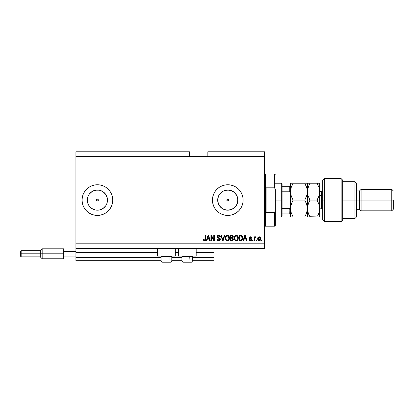 <?xml version="1.0" encoding="UTF-8"?>
<svg xmlns="http://www.w3.org/2000/svg" width="414" height="414" viewBox="0 0 414 414"><rect width="100%" height="100%" fill="white"/><g stroke="black" fill="none" stroke-linecap="round" stroke-linejoin="round"><path stroke-width="0.62" d="M213.981 260.691L192.655 260.691L213.981 260.691L213.981 257.622L192.655 257.622L213.981 257.622L213.981 252.561L196.184 252.561L213.981 252.561L213.981 260.691M181.922 260.691L171.794 260.691L181.922 260.691M161.056 260.691L75.922 260.691L161.056 260.691M181.922 257.622L171.794 257.622L181.922 257.622M161.056 257.622L75.922 257.622L75.922 260.691L75.922 257.622L161.056 257.622M178.393 252.561L175.324 252.561L178.393 252.561M157.532 252.561L75.922 252.561L75.922 257.622L75.922 252.25L157.532 252.25L75.922 252.25L75.922 252.561L157.532 252.561M213.981 252.25L213.981 252.561L213.981 252.25L196.184 252.25L213.981 252.25L213.981 248.416L213.981 252.25M178.393 252.25L175.324 252.25L178.393 252.25M75.922 248.416L75.922 252.25L75.922 248.416L264.603 248.416L75.922 248.416L75.922 243.815L264.603 243.815L264.603 156.378L189.436 156.378L189.436 151.778L75.922 151.778L189.436 151.778L189.436 156.378L75.922 156.378L264.603 156.378L264.603 151.778L207.844 151.778L264.603 151.778L264.603 243.815L75.922 243.815L75.922 248.416M227.11 199.419L226.825 200.097L227.11 200.774L227.783 201.054A0.957 0.957 0 0 1 226.825 200.097A0.957 0.957 0 0 1 227.783 199.139L227.11 199.419L226.825 200.097L227.11 200.774L227.783 201.054L226.898 200.464L227.11 199.419L228.15 199.212L228.673 199.729L228.461 200.774L227.783 201.054L227.11 200.774L226.825 200.097L227.11 199.419L226.898 199.729M97.766 200.981L97.399 201.054L98.077 200.774L98.356 200.097L98.077 199.419L98.284 199.729L98.356 200.097L98.077 199.419L97.399 199.139L98.077 199.419L98.356 200.097L98.077 200.774L97.031 200.981L96.514 200.464L96.721 199.419L96.441 200.097L96.721 200.774L97.399 201.054A0.957 0.957 0 0 1 96.441 200.097A0.957 0.957 0 0 1 97.399 199.139L96.721 199.419L96.441 200.097L96.721 200.774L97.399 201.054L96.514 200.464L96.721 199.419L97.399 199.139L97.031 199.212M89.005 194.487A10.091 10.091 0 0 1 90.257 192.96L93.538 190.771L97.399 190.005A10.091 10.091 0 0 1 107.49 200.097A10.091 10.091 0 0 1 97.399 210.193A10.091 10.091 0 0 1 87.302 200.097A10.091 10.091 0 0 1 97.399 190.005L99.365 190.197L103.008 191.703L105.793 194.492L107.298 198.13L107.298 202.068L106.724 203.962L105.793 205.706L103.008 208.49L99.365 209.996L95.427 209.996L91.789 208.49A10.091 10.091 0 0 1 89.005 194.492L90.262 192.96A10.091 10.091 0 0 1 93.409 190.823M225.816 209.996L227.783 210.193A10.091 10.091 0 0 1 217.692 200.097A10.091 10.091 0 0 1 227.783 190.005L231.649 190.771L234.924 192.96L237.108 196.236L237.879 200.097L237.108 203.962L234.924 207.233L231.649 209.422L227.783 210.193L223.922 209.422L220.646 207.233L218.463 203.962L217.692 200.097L218.463 196.236L220.646 192.96L223.922 190.771L227.783 190.005A10.091 10.091 0 0 1 237.879 200.097A10.091 10.091 0 0 1 227.783 210.193L229.754 209.996M236.301 187.335A15.339 15.339 0 0 0 224.797 185.053L227.783 184.758L230.779 185.053L233.656 185.927L236.306 187.34L238.63 189.25L240.539 191.573L241.957 194.228L242.832 197.105L243.127 200.097L242.832 203.088L241.957 205.965L240.539 208.62L238.63 210.943L236.306 212.853L233.656 214.271L230.779 215.14L227.783 215.435A15.339 15.339 0 0 1 212.444 200.097A15.339 15.339 0 0 1 227.783 184.758A15.339 15.339 0 0 1 243.127 200.097A15.339 15.339 0 0 1 227.783 215.435L224.792 215.14A15.339 15.339 0 0 0 236.301 212.858M224.786 185.053A15.339 15.339 0 0 0 216.952 189.239M216.926 189.26A15.339 15.339 0 0 0 212.739 197.105L213.614 194.228L215.032 191.573L216.936 189.25L219.265 187.34L221.914 185.927L224.792 185.053M212.739 203.088A15.339 15.339 0 0 0 216.926 210.933L215.032 208.62L213.614 205.965L212.739 203.088L212.444 200.097L212.739 197.105L212.444 200.097M224.792 215.14L221.914 214.271A15.339 15.339 0 0 0 224.786 215.14M97.399 184.758A15.339 15.339 0 0 0 88.886 187.335A15.339 15.339 0 0 1 93.409 185.286A15.339 15.339 0 0 0 88.886 187.335L91.53 185.927L94.408 185.053L97.399 184.758L100.39 185.053L103.267 185.927L105.922 187.34L108.245 189.25L110.155 191.573L111.568 194.228L112.442 197.105L112.737 200.097L112.442 203.088L111.568 205.965L110.155 208.62L108.245 210.943L105.922 212.853L103.267 214.271L100.39 215.14L97.399 215.435A15.339 15.339 0 0 1 82.06 200.097A15.339 15.339 0 0 1 97.399 184.758A15.339 15.339 0 0 1 112.737 200.097A15.339 15.339 0 0 1 97.399 215.435L94.408 215.14L91.53 214.271L88.875 212.853A15.339 15.339 0 0 0 97.399 215.435L94.408 215.14M88.87 187.351A15.339 15.339 0 0 0 86.547 210.938L84.642 208.62L83.224 205.965L82.355 203.088L82.06 200.097A15.339 15.339 0 0 1 88.87 187.351A15.339 15.339 0 0 0 82.06 200.097L82.355 197.105L83.224 194.228L84.642 191.573L86.552 189.25L88.875 187.34M86.557 210.949A15.339 15.339 0 0 0 93.409 214.907A15.339 15.339 0 0 1 86.557 210.949A15.339 15.339 0 0 0 88.87 212.848L86.552 210.943A15.339 15.339 0 0 1 82.06 200.097A15.339 15.339 0 0 0 86.547 210.938M157.532 256.085L157.532 248.416L157.532 256.085L175.324 256.085L175.324 248.416L175.324 256.085L157.532 256.085M196.184 256.085L196.184 248.416L196.184 256.085L178.393 256.085L196.184 256.085M178.393 248.416L178.393 256.085L178.393 248.416M75.922 151.778L75.922 243.815L75.922 151.778M221.914 214.271L219.265 212.853L216.936 210.943L215.032 208.62M211.471 240.746L211.471 236.472L211.471 240.746L210.912 240.746L210.912 235.38L211.507 235.38L213.769 239.659L213.769 235.38L214.328 235.38L214.328 240.746L213.733 240.746L211.471 236.472L213.733 240.746L214.328 240.746L214.328 235.38L213.769 235.38L213.769 239.659L211.507 235.38L210.912 235.38L210.912 240.746L211.471 240.746L210.912 240.746L210.912 235.38L211.507 235.38M218.773 240.819L218.773 240.819C219.803 240.788 220.367 240.265 220.465 239.256L219.974 240.415L218.773 240.819L217.469 240.317L216.988 239.183L217.536 238.935L217.816 239.753L218.571 240.172L219.41 240.073L219.865 239.566L219.632 238.661L217.774 237.957L217.221 237.331L217.221 236.187L217.805 235.519L218.996 235.333L220.031 235.933L220.326 236.911L219.767 236.984L219.467 236.208L218.597 235.939L217.847 236.27L217.681 236.937L218.038 237.47L219.984 238.179L220.465 239.256L219.637 237.972L217.852 237.336L217.676 236.792L218.695 235.939L219.767 236.984L220.326 236.911C220.248 235.892 219.694 235.359 218.675 235.307C217.717 235.343 217.2 235.835 217.117 236.777L219.906 239.271L218.82 240.187L217.536 238.935L216.977 239.002C217.045 240.141 217.645 240.746 218.773 240.819L218.592 240.808M222.68 239.634L222.799 240.12L224.228 235.38L224.807 235.38L223.12 240.746L222.541 240.746L220.936 235.38L221.511 235.38L222.799 240.12L224.228 235.38L224.807 235.38L224.228 235.38L222.799 240.12L221.511 235.38L220.936 235.38L222.541 240.746L223.12 240.746L222.541 240.746L220.936 235.38L221.511 235.38L222.649 239.515M227.446 240.813L226.054 240.327L225.407 239.328L225.226 237.636L225.671 236.234L226.608 235.442L227.576 235.323L228.502 235.701L229.227 236.704L229.459 238.071L229.17 239.556L228.424 240.487L227.333 240.819L228.911 239.996L229.459 238.071C229.501 236.508 228.792 235.587 227.338 235.307C225.853 235.597 225.138 236.539 225.206 238.133L225.749 239.975L227.333 240.819L225.749 239.975M236.373 240.813L234.981 240.327L234.334 239.328L234.153 237.636L234.598 236.234L235.307 235.55L236.503 235.323L237.424 235.701L238.153 236.704L238.097 239.556L237.346 240.487L236.259 240.819L237.838 239.996L238.381 238.071C238.423 236.508 237.714 235.587 236.259 235.307C234.774 235.597 234.065 236.539 234.133 238.133L234.541 239.768M256.861 239.98L256.861 240.746L256.302 240.746L256.302 239.98L256.861 239.98L256.302 239.98L256.302 240.746L256.861 240.746L256.302 240.746L256.302 239.98L256.861 239.98L256.861 240.746L256.861 239.98M259.288 240.813L259.195 240.819C260.271 240.606 260.768 239.918 260.696 238.754L260.39 240.141L259.552 240.777L258.517 240.643L257.86 239.835L257.818 237.864L258.843 236.813L260.261 237.279L260.696 238.754C260.742 237.631 260.24 236.974 259.195 236.772C258.134 236.974 257.637 237.652 257.699 238.795C257.637 239.934 258.139 240.612 259.195 240.819L259.107 240.813M204.847 240.782L203.776 240.529L203.383 239.142L203.942 239.075L204.387 240.161L205.085 239.872L205.194 235.38L205.753 235.38L205.711 239.639L205.375 240.482L204.542 240.819C205.458 240.637 205.861 240.037 205.753 239.023L205.753 235.38L205.194 235.38L205.121 239.784L204.563 240.187L203.942 239.075L203.383 239.142L203.698 240.436L204.418 240.813M243.634 240.746L244.105 239.142L243.634 240.746L243.054 240.746L244.772 235.38L245.316 235.38L247.029 240.746L246.449 240.746L245.978 239.142L244.105 239.142L245.978 239.142L246.449 240.746L247.029 240.746L245.316 235.38L244.772 235.38L243.054 240.746L243.634 240.746L243.054 240.746L244.772 235.38L245.316 235.38L247.029 240.746L246.449 240.746M250.382 240.819L251.702 239.556L251.329 240.487L250.641 240.798L249.761 240.694L249.176 240.053L249.052 239.561L249.611 239.494L250.113 240.213L251.091 239.913L251.013 239.297L249.564 238.728L249.145 238.133L249.321 237.222L250.361 236.772L251.241 237.051L251.629 237.89L251.075 237.957L250.258 237.336L249.725 237.993L251.36 238.707L251.702 239.556L249.678 237.807L250.377 237.331L251.075 237.957L251.629 237.89L250.361 236.772L249.119 237.884L251.143 239.654L250.418 240.26L249.611 239.494L249.052 239.561L250.253 240.813M253.094 239.98L253.094 240.746L252.54 240.746L252.54 239.98L253.094 239.98L252.54 239.98L252.54 240.746L253.094 240.746L252.54 240.746L252.54 239.98L253.094 239.98L253.094 240.746L253.094 239.98M254.786 237.274L255.36 236.772L255.883 236.984L255.676 237.538L254.796 237.926L254.698 240.746L254.139 240.746L254.139 236.844L254.698 236.844L254.698 237.465L255.231 236.787L255.883 236.984L255.676 237.538L254.884 237.724L254.698 238.723L254.796 237.926L255.676 237.538L255.883 236.984L255.36 236.772L254.698 237.465L254.698 236.844L254.139 236.844L254.139 240.746L254.698 240.746L254.139 240.746L254.139 236.844L254.698 236.844M262.021 239.98L262.021 240.746L261.462 240.746L261.462 239.98L262.021 239.98L261.462 239.98L261.462 240.746L262.021 240.746L261.462 240.746L261.462 239.98L262.021 239.98L262.021 240.746L262.021 239.98M240.782 240.746L240.663 240.746C242.123 240.529 242.801 239.623 242.707 238.034L242.485 239.458L241.786 240.462L239.08 240.746L239.08 235.38L241.786 235.644L242.459 236.544L242.707 238.034L241.45 235.478L239.08 235.38L239.08 240.746L240.663 240.746L239.08 240.746L239.08 235.38M231.969 240.746L231.809 240.746C232.844 240.741 233.387 240.213 233.434 239.173L232.606 240.627L230.158 240.746L230.158 235.38L232.87 235.711L233.284 236.896L232.694 237.853L233.434 239.173L232.694 237.853L233.294 236.73C233.211 235.835 232.725 235.385 231.819 235.38L230.158 235.38L230.158 240.746L231.809 240.746L230.158 240.746L230.158 235.38L231.819 235.38M206.891 240.746L207.357 239.142L206.891 240.746L206.312 240.746L208.025 235.38L208.568 235.38L210.286 240.746L209.707 240.746L209.236 239.142L207.357 239.142L209.236 239.142L209.707 240.746L210.286 240.746L208.568 235.38L208.025 235.38L206.312 240.746L206.891 240.746L206.312 240.746L208.025 235.38L208.568 235.38L210.286 240.746L209.707 240.746M264.603 248.416L264.603 243.815L264.603 248.416M207.844 151.778L207.844 156.378L207.844 151.778M228.15 199.212L228.745 200.097L228.461 200.774L227.783 201.054L228.15 200.981M203.44 239.809L203.393 239.483M203.383 239.142L203.947 239.256M203.967 239.432L204.04 239.784M204.563 240.187L205.158 239.608M204.909 240.079L205.194 239.064L205.121 239.784M205.194 235.38L205.753 235.38L205.742 239.333M205.463 240.374L205.701 239.727M205.375 240.482L204.977 240.746M244.995 236.192L244.793 236.953L245.041 235.939L245.797 238.516L244.286 238.516L244.793 236.953L244.286 238.516L245.797 238.516L244.99 236.203M249.181 240.058L249.321 240.327M249.052 239.561L249.611 239.494L249.849 240.053M250.232 240.244L250.677 240.229M250.418 240.26L251.143 239.654L250.987 239.276M251.132 239.784L250.491 239.085L251.143 239.654L251.013 239.297M250.02 238.93L249.482 238.671M251.629 237.89L251.075 237.957L250.982 237.641M250.641 237.367L250.139 237.351M250.377 237.331L249.678 237.807L250.48 238.355L249.916 238.164M249.745 237.579L249.854 238.133L250.48 238.355L249.678 237.807M250.48 238.355L250.925 238.5M251.122 240.643L250.641 240.798M255.676 237.538L254.796 237.926L255.221 237.476M254.698 240.746L254.698 238.723M254.833 237.827L255.143 237.496M258.238 240.425L258.02 240.161M257.756 238.128L257.906 237.636M260.53 237.729L260.629 238.055M260.629 238.081L260.68 238.402M260.597 239.644L260.484 239.96M260.396 240.136L260.168 240.425M259.92 240.622L259.552 240.777M259.681 240.736L259.376 240.808M257.762 239.499L257.86 239.835M258.76 237.46L258.253 238.795L259.185 237.331L260.137 238.795L260.023 237.998M260.101 239.287L260.137 238.795L259.211 240.26L259.594 240.151M258.32 239.416L258.264 239.038M259.785 237.6L258.91 237.382M260.049 238.071L259.842 237.667M259.956 237.843L259.537 237.413M259.449 240.218L260.137 238.914M258.548 239.923L259.211 240.26L258.264 238.552M241.026 235.395L241.538 235.514M241.792 235.649L242.076 235.902M242.293 236.203L242.692 237.646M242.702 237.843L242.702 238.273M240.907 240.736L241.388 240.648M242.004 236.943L242.081 237.248M242.149 237.89L242.035 239.023M241.59 239.851L241.936 239.339L240.596 240.12L241.683 239.763M239.639 240.12L239.639 236.006L241.341 236.115L239.639 236.006L239.639 240.12L240.596 240.12L239.639 240.12M241.854 236.606L240.581 236.006L241.341 236.115L242.149 238.195M241.729 239.701L242.107 238.65M234.598 236.234L234.371 236.673M234.609 236.213L236.259 235.307M236.741 235.369L237.652 235.908M238.361 237.579L238.029 236.441M238.231 239.204L238.045 239.665M237.91 239.892L237.693 240.177M237.527 240.343L237.165 240.601M234.158 238.619L234.334 239.328M236.368 235.944L235.235 236.363L235.887 235.98M237.496 236.648L237.227 236.322M235.255 236.342L234.686 238.143C234.603 236.901 235.126 236.166 236.265 235.939L237.595 236.839L237.827 238.05C237.884 239.251 237.362 239.965 236.254 240.187L236.963 240.001L237.76 238.774M237.636 239.199L236.963 240.001M235.897 240.146L236.254 240.187C235.173 239.98 234.65 239.297 234.686 238.143L234.873 239.204L234.924 236.808M237.76 238.79L237.372 236.477M237.812 238.423L237.548 236.741M237.729 237.248L237.595 236.839M234.867 239.194L235.25 239.768M235.271 239.789L235.043 239.52M232.104 235.39L232.74 235.602M232.906 235.747L233.185 236.166M233.191 236.177L233.268 236.441M233.258 237.062L233.149 237.367M233.429 239.333L233.201 240.099M232.756 239.706L232.554 238.423L231.742 238.236L232.875 239.173L231.742 238.236L230.712 238.236L231.742 238.236M232.849 239.447L232.363 240.053L232.761 239.701M232.125 236.032L230.712 236.006L230.712 237.61L232.249 237.558L232.735 236.818L232.249 237.558L230.712 237.61L230.712 236.006L231.628 236.006L232.735 236.818L232.559 236.254L231.871 236.011M231.7 237.61L232.378 237.501M232.249 237.558L232.715 237.056L232.663 236.425M230.712 240.12L230.712 238.236L230.712 240.12L232.363 240.053L230.712 240.12M225.211 238.376L225.211 237.884M225.226 237.626L225.299 237.155M225.687 236.213L227.338 235.307M229.294 236.901L229.17 236.575M229.454 237.822L229.449 238.324M229.304 239.204L229.118 239.659M228.419 240.487L228.042 240.689M228.73 235.908L228.269 235.55M227.446 235.944L226.608 236.125M228.569 236.648L228.305 236.322M225.858 237.217L225.765 238.143C225.677 236.901 226.204 236.166 227.338 235.939L228.668 236.839L228.901 238.05C228.963 239.251 228.44 239.965 227.327 240.187L228.042 240.001L228.838 238.774M228.714 239.199L228.042 240.001M226.97 240.146L227.327 240.187C226.251 239.98 225.728 239.297 225.765 238.143L225.775 237.76M226.329 236.342L226.003 236.808M228.833 238.79L228.45 236.477M228.885 238.423L228.621 236.741M228.807 237.248L228.668 236.839M225.946 239.194L226.329 239.768M226.344 239.789L226.116 239.52M222.582 239.271L222.742 239.877M223.12 240.746L224.807 235.38L223.12 240.746M217.79 240.57L217.246 240.032M216.977 239.002L217.573 239.183M219.56 238.609L219.006 238.381M217.526 235.732L218.018 235.416M218.095 235.39L218.369 235.328M218.835 235.312L219.637 235.561M220.212 236.28L220.295 236.585M220.315 236.751L219.741 236.777M218.902 235.949L219.451 236.192M218.509 235.944L219.296 236.078M218.695 235.939L217.676 236.792L217.852 237.336L219.725 238.014M217.692 236.606L217.852 237.336L218.706 237.693L218.256 237.564M217.676 236.792L217.94 237.413M218.432 237.62L218.706 237.693M220.434 239.582L220.186 240.167M219.974 240.415L219.611 240.653M213.769 235.38L214.328 235.38L214.328 240.746L213.733 240.746M208.123 236.704L208.299 235.939L209.049 238.516L207.543 238.516L208.045 236.953L207.543 238.516L209.049 238.516L208.439 236.492M208.299 235.939L208.19 236.451M245.109 236.213L245.041 235.939M241.119 240.068L241.414 239.97M242.071 238.857L242.123 238.526M242.118 237.481L242.05 237.103M241.957 236.818L241.755 236.461M241.569 236.259L241.248 236.078M235.235 236.363L235.002 236.663M236.073 240.177L236.441 240.177M237.827 238.05L237.796 237.584M226.308 236.363L226.075 236.663M225.873 237.16L225.796 237.569M227.146 240.177L227.514 240.177M228.901 238.05L228.87 237.584M93.409 209.37A10.091 10.091 0 0 1 91.789 208.49L89.005 205.706L88.073 203.962L87.302 200.097L88.073 196.236L89.005 194.492L91.789 191.703L89.005 194.492M97.409 215.435A15.339 15.339 0 0 0 108.235 210.954M108.256 210.933A15.339 15.339 0 0 0 112.442 203.088L112.737 200.097M112.442 197.105A15.339 15.339 0 0 0 108.256 189.26M103.267 185.927A15.339 15.339 0 0 0 97.409 184.758M103.267 214.271L103.728 214.069M110.155 191.573L108.245 189.25M105.922 187.34L105.213 186.895M91.789 208.49L89.005 205.706L91.789 208.49M236.316 212.848A15.339 15.339 0 0 0 238.63 210.949M238.635 210.938A15.339 15.339 0 0 0 238.635 189.255M238.63 189.245A15.339 15.339 0 0 0 236.316 187.351M230.779 185.053L227.783 184.758M221.914 185.927L221.454 186.124M219.265 212.853L219.953 213.288M233.392 208.49L236.177 205.706M237.683 202.068L237.683 198.13M236.177 194.492L233.392 191.703M229.754 190.197L225.816 190.197M222.178 191.703L219.394 194.492M217.888 198.13L217.888 202.068M219.394 205.706L222.178 208.49M228.673 200.464L228.461 200.774L228.745 200.097L228.466 199.419L227.783 199.139A0.957 0.957 0 0 1 228.745 200.097A0.957 0.957 0 0 1 227.783 201.054L228.461 200.774L228.745 200.097L228.466 199.419L227.783 199.139M227.421 200.981L226.898 200.464M95.427 209.996L99.365 209.996M103.008 208.49L105.793 205.706M107.298 202.068L107.298 198.13M105.793 194.492L103.008 191.703M99.365 190.197L95.427 190.197M87.499 198.13L87.499 202.068M98.077 199.419L97.766 199.212M97.399 199.139A0.957 0.957 0 0 1 98.356 200.097A0.957 0.957 0 0 1 97.399 201.054L98.077 200.774L98.356 200.097L98.284 200.464M97.031 200.981L96.514 200.464M162.309 262.222L168.498 262.222A1.226 0.616 -90 0 0 169.109 260.996L168.85 256.085L169.109 256.608L161.056 256.608L169.109 256.608L169.109 260.996L161.087 260.996M161.579 256.085L161.056 256.608L161.056 260.996L162.283 262.222L161.056 260.996L171.794 260.996L170.568 262.222L168.498 262.222L170.547 262.222M170.568 262.222L171.794 260.996L171.794 256.608L169.109 256.608L171.794 256.608L171.272 256.085M162.505 262.222L168.498 262.222A1.226 0.616 90 0 0 169.109 260.996L171.769 260.996M183.169 262.222L189.358 262.222A1.226 0.616 -90 0 0 189.974 260.996L189.71 256.085L189.974 256.608L181.922 256.608L189.974 256.608L189.974 260.996L181.948 260.996M182.439 256.085L181.922 256.608L181.922 260.996L183.148 262.222L181.922 260.996L192.655 260.996L192.655 256.608L189.974 256.608L192.655 256.608L192.137 256.085M183.366 262.222L191.423 262.222L192.655 260.996L191.428 262.222M192.629 260.996L189.974 260.996A1.226 0.616 90 0 1 189.358 262.222L191.408 262.222M264.603 173.254L265.369 174.02L265.369 200.097L266.135 200.097L266.135 187.827L274.57 187.827L275.336 189.555L275.336 210.643L274.57 212.366L274.57 226.173L274.57 212.366L266.135 212.366L266.135 200.097L265.369 200.097L265.369 174.02L265.369 200.097L264.603 200.097L265.369 200.097L265.369 226.173L264.603 226.939M228.745 200.097L226.825 200.097L228.745 200.097M274.57 187.827L274.57 174.02L274.57 187.827L275.336 189.555L275.336 225.407L275.336 210.643L274.57 212.366L266.135 212.366L266.135 187.827L274.57 187.827M265.369 200.097L265.369 226.173L265.369 200.097M289.898 208.366L289.759 213.903L282.089 213.903L282.089 200.097L281.318 200.097L281.318 216.972L281.318 200.097L275.336 200.097L281.318 200.097L281.318 183.226L281.318 200.097L282.089 200.097L282.089 216.206L282.089 213.903L290.493 213.903M98.356 200.097L96.441 200.097L98.356 200.097M282.089 191.801L282.089 200.097L282.089 183.992L282.089 191.801L289.759 191.801L290.39 192.463L290.524 193.41L290.39 192.463L289.759 191.801L289.759 186.29L282.089 186.29L290.519 186.29L289.759 186.29L289.759 191.801L282.089 191.801M289.986 213.903L289.759 208.392L290.39 207.735L290.524 206.783L290.219 208.092M289.759 208.392L282.089 208.392L289.759 208.392M290.064 208.268L290.064 200.097L290.064 208.268M324.271 200.097L324.271 178.62L324.271 221.573L324.271 200.097L322.739 200.097L324.271 200.097M322.739 180.168L322.739 220.041L324.271 221.573L341.146 221.573L342.678 220.041L342.678 180.157L341.146 178.62L341.146 221.573L341.146 178.62L324.271 178.62L322.739 180.157L322.739 220.025M342.678 180.24L342.678 200.097L356.485 200.097L356.485 183.226L356.485 200.097L359.554 200.097L359.554 209.303L359.554 200.097L361.086 200.097L361.086 189.358L361.086 200.097L391.768 200.097L391.768 210.835L391.768 200.097L393.3 200.097L393.3 209.303L393.3 200.097L361.086 200.097L361.086 210.835L361.086 200.097L356.485 200.097L356.485 216.972L356.485 200.097L354.953 200.097L354.953 218.504L354.953 200.097L342.678 200.097L342.678 219.984M354.953 200.097L354.953 181.689L354.953 200.097M359.554 200.097L359.554 190.895L359.554 200.097M391.768 200.097L391.768 189.358L391.768 200.097M321.512 191.703L321.512 195.879A1.842 0.921 0 0 1 319.67 194.958A1.842 0.921 180 0 0 321.512 195.879L321.512 208.532L322.739 208.532M322.739 195.879L321.512 195.879L322.739 195.879M291.099 212.382L290.524 208.532L290.711 206.353L291.249 204.2L293.133 200.097L304.787 200.097L306.665 204.174L307.4 208.532L306.671 212.868L304.787 216.972L293.133 216.972L291.259 212.894L290.524 208.532L290.524 216.972L307.209 216.972M292.455 216.972L290.524 216.972L290.711 206.353L292.082 202.11L290.944 205.261M291.254 212.879L291.073 212.299M291.259 212.894L293.133 216.972L292.082 214.959L293.133 216.972L290.711 216.972M305.956 216.972L304.787 216.972L306.665 212.884L307.209 210.726L305.842 214.959L306.665 212.884M306.857 187.935L307.4 191.661L307.4 216.972L307.4 208.532L306.821 204.687M307.002 194.849L304.787 200.097L305.837 202.104L304.787 200.097L293.133 200.097L291.254 204.19M291.063 195.382L290.524 191.661L290.711 193.85L290.711 189.477L291.254 187.309L293.133 183.226L290.524 183.226L290.524 191.661L291.254 187.319L293.133 183.226L304.787 183.226L291.254 183.226M292.036 197.985L293.133 200.097L292.082 202.11L293.133 200.097L291.254 196.008L290.524 191.661L290.524 208.532L290.711 183.226M290.923 188.473L291.042 188.008M306.877 195.32L307.4 191.661L307.4 183.226L304.787 183.226L306.665 187.314L307.209 189.462L307.209 193.845L306.665 196.019L304.787 200.097L306.852 204.79M305.47 183.226L307.204 183.226L304.787 183.226L306.94 188.23M307.204 183.226L308.13 183.226M306.981 211.797L307.4 208.532L307.209 193.845M305.837 216.972L306.665 216.972M293.133 183.226L292.822 183.785M290.98 195.072L292.082 198.083M309.325 216.972L307.4 216.972L310.008 216.972L308.135 212.894L307.4 208.532L308.125 204.2L310.008 200.097L308.125 195.998L307.4 191.661L307.586 193.856L307.586 189.457L309.336 184.458M309.879 216.75L319.67 216.972L319.67 208.532L319.67 216.972L318.94 216.972L319.484 216.972M307.871 205.044L307.4 208.532L307.819 211.828M308.87 214.773L307.592 210.752M308.135 216.972L310.008 216.972L308.854 214.731M308.958 198.083L310.008 200.097L308.125 204.195L307.586 206.343L308.958 202.11L308.125 204.195M308 195.605L307.4 191.661L307.586 189.457L308.125 187.319L310.008 183.226L307.4 183.226L307.4 191.661M309.315 201.375L310.008 200.097L317.062 200.097L318.935 204.174L319.67 208.532L319.67 191.661L319.67 208.532L318.946 212.868L317.776 215.653M309.279 184.572L309.061 185.011M308.834 183.226L307.586 183.226M317.74 183.226L319.67 183.226L319.67 191.661L319.67 183.226L317.062 183.226L318.94 187.319L319.479 189.462L319.479 193.866L318.94 196.003L317.062 200.097L318.935 196.013L317.062 200.097L319.251 205.261M319.479 206.332L319.67 208.532L319.479 206.332L319.67 208.532L319.178 212.077M318.112 214.959L318.94 212.874M318.231 216.972L318.935 216.972M319.287 194.782L319.67 191.661L319.484 189.477L319.67 191.661L318.94 187.319L317.062 183.226L310.008 183.226L308.958 185.234M317.786 198.751L318.94 196.008L319.67 191.661M317.698 184.39L317.062 183.226L308.958 183.226M318.946 187.33L319.028 187.589M319.256 194.922L319.479 193.871M307.592 216.972L308.125 216.972M310.008 216.972L318.107 216.972M317.062 200.097L310.008 200.097L308.125 195.998M319.479 183.226L317.062 183.226M319.67 189.819C319.779 190.937 320.395 191.547 321.512 191.661L321.512 208.49M63.652 248.798L63.652 251.484L75.922 251.484L63.652 251.484L63.652 256.085L75.922 256.085L63.652 256.085L63.652 258.771L63.652 248.798L42.176 248.798L40.256 250.718L40.256 253.787L40.256 250.718L21.161 250.718L20.7 251.179L20.7 253.787L21.161 253.787L21.161 250.718L21.161 253.787L40.256 253.787L40.256 256.856L40.256 253.787L42.176 253.787L42.176 248.798L42.176 253.787L63.652 253.787L42.176 253.787L42.176 258.771L42.176 253.787L21.161 253.787L21.161 256.856L21.161 253.787L20.7 253.787L20.7 256.395L20.7 251.231M275.336 225.407L274.57 226.173L265.369 226.173M265.369 174.02L274.57 174.02L275.336 174.786M282.089 216.206L281.318 216.972L275.336 216.972M275.336 183.226L281.318 183.226L282.089 183.992M342.678 218.504L354.953 218.504L356.485 216.972M393.3 209.303L391.768 210.835L361.086 210.835L359.554 209.303L356.485 209.303M342.678 181.689L354.953 181.689L356.485 183.226M356.485 190.895L359.554 190.895L361.086 189.358L391.768 189.358L393.3 190.895M321.512 191.661L322.739 191.661M321.512 208.532C320.395 208.646 319.779 209.256 319.67 210.374M63.652 258.771L42.176 258.771L40.256 256.856L21.161 256.856L20.7 256.395"/></g></svg>
